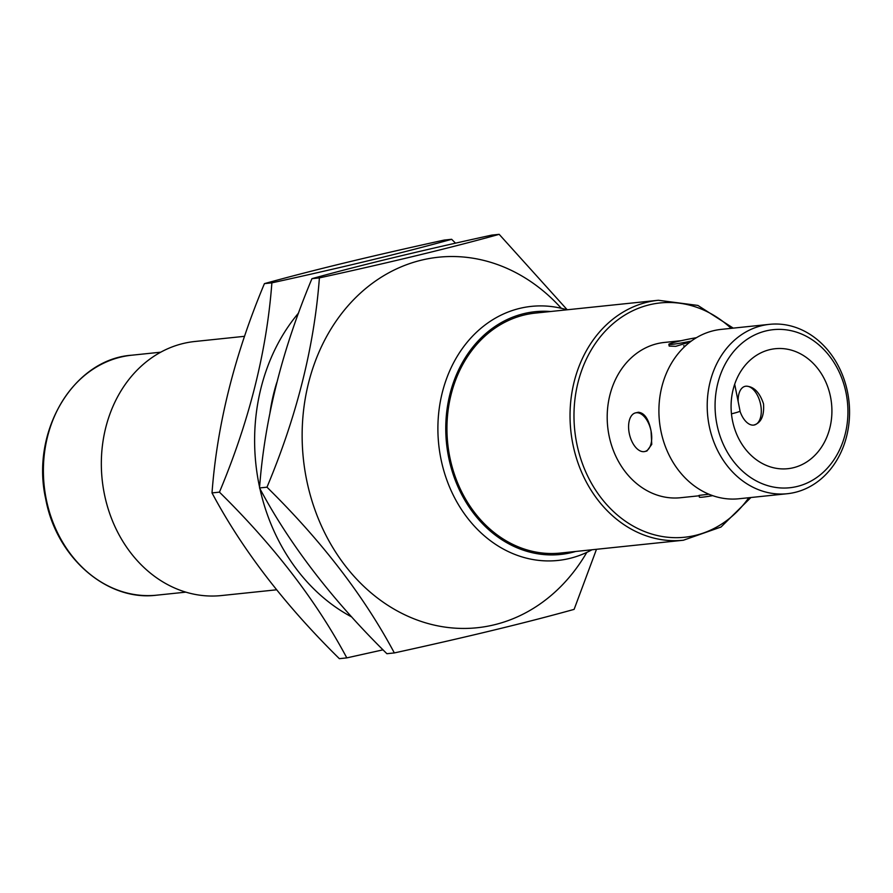 <?xml version="1.0" encoding="UTF-8"?>
<svg xmlns="http://www.w3.org/2000/svg" width="893" height="893" viewBox="0 0 893 893"><rect width="100%" height="100%" fill="white"/><g stroke="black" fill="none" stroke-linecap="round" stroke-linejoin="round"><path stroke-width="1.34" d="M731.467 413.839A21.287 1.306 -11.3 0 0 740.051 411.037L734.693 384.247M683.591 345.758A21.287 1.306 -11.3 0 0 685.411 345.926M769.543 324.338L721.243 329.383A85.148 71.005 84 0 0 660.887 430.839A85.148 71.005 84 0 0 738.913 498.763L787.224 493.729A85.148 71.005 -96 0 1 709.187 425.794A85.148 71.005 -96 0 1 769.543 324.338A85.148 71.005 -96 0 1 847.58 392.273A85.148 71.005 -96 0 1 787.224 493.729M846.084 393.065A79.477 66.272 84 0 0 765.96 330.923A79.477 66.272 84 0 0 716.912 424.354A79.477 66.272 84 0 0 797.047 486.495A79.477 66.272 84 0 0 846.084 393.065M244.526 336.315L194.853 341.494A127.721 106.513 84 0 0 104.302 493.673A127.721 106.513 84 0 0 221.352 595.564L276.584 589.804M753.759 425.068C761.093 423.003 764.352 415.915 763.515 403.826C759.619 392.284 753.781 386.401 745.99 386.178L745.052 386.345A19.869 10.895 76.4 0 1 745.834 386.211A19.869 10.895 76.4 0 1 760.479 403.803A19.869 10.895 76.4 0 1 754.406 424.968A19.869 10.895 76.4 0 1 753.614 425.101A19.869 10.895 76.4 0 1 739.984 411.182M644.835 451.512L646.912 451.01L651.756 444.379L651.064 431.062A19.869 10.895 -103.6 0 0 636.274 412.756A19.869 10.895 -103.6 0 0 635.481 412.89A19.869 10.895 -103.6 0 0 629.252 433.339A19.869 10.895 -103.6 0 0 644.835 451.512A19.869 10.895 -103.6 0 0 651.064 431.062C648.753 419.141 644.512 412.867 638.361 412.253L635.481 412.89M732.483 420.581A60.311 50.298 84 0 0 787.76 468.702A60.311 50.298 84 0 0 830.512 396.838A60.311 50.298 84 0 0 775.236 348.716A60.311 50.298 84 0 0 732.483 420.581M696.451 337.688A19.869 1.228 -11.3 0 0 677.419 341.572A19.869 1.228 -11.3 0 0 668.846 344.33L669.192 346.082L675.778 346.328L690.211 341.907M681.236 340.691L664.325 342.454A78.059 65.089 84 0 0 609.004 435.449A78.059 65.089 84 0 0 680.533 497.725L699.107 495.782M550.657 311.512A122.051 101.78 84 0 0 448.599 457.116A122.051 101.78 84 0 0 575.684 551.461M591.992 549.764A127.721 106.513 -96 0 1 557.913 560.458A127.721 106.513 -96 0 1 440.863 458.567A127.721 106.513 -96 0 1 531.413 306.377A127.721 106.513 -96 0 1 566.966 309.804M658.353 300.271L535.264 313.108A120.633 100.596 84 0 0 449.748 456.836A120.633 100.596 84 0 0 560.302 553.068L683.391 540.232A120.633 100.596 -96 0 1 572.837 444A120.633 100.596 -96 0 1 658.353 300.271L697.891 305.428L733.253 328.133M708.886 494.22L699.029 495.381L699.375 497.122A19.869 1.228 168.7 0 0 712.647 495.648M668.846 344.33A19.869 1.228 -11.3 0 0 691.327 341.07M738.187 401.694A19.869 10.895 76.4 0 1 745.052 386.345M586.79 552.399A186.269 155.326 -96 0 1 430.069 624.084A186.269 155.326 -96 0 1 306.466 479.15A186.269 155.326 -96 0 1 377.795 279.476A186.269 155.326 -96 0 1 561.329 308.308M567.222 309.782L499.176 234.334C451.758 247.528 391.837 262.04 319.393 277.89C314.303 346.194 296.833 415.959 266.974 487.187C321.659 541.002 364.11 596.256 394.338 652.928C466.771 637.077 526.703 622.566 574.11 609.372L596.491 549.295M394.338 652.928L386.892 653.709C332.196 599.884 289.745 544.63 259.528 487.958C264.618 419.654 282.088 349.889 311.947 278.661C359.712 265.388 419.643 250.877 491.73 235.116L499.176 234.334M259.528 487.958L266.974 487.187M311.947 278.661L319.393 277.89M271.874 282.847C266.784 351.15 249.303 420.916 219.444 492.143C274.14 545.969 316.591 601.212 346.808 657.884L339.362 658.666C284.677 604.84 242.226 549.597 212.009 492.914C217.099 424.61 234.569 354.845 264.428 283.628C312.193 270.356 372.113 255.833 444.212 240.072L451.646 239.291C404.239 252.485 344.307 266.996 271.874 282.847L264.428 283.628M298.541 313.041A186.269 155.326 84 0 0 258.937 484.106A186.269 155.326 84 0 0 259.595 487.232M259.896 488.627A186.269 155.326 84 0 0 351.73 616.974M346.808 657.884L383.019 649.836M276.785 382.539A170.306 142.009 84 0 0 269.999 412.51M219.444 492.143L212.009 492.914M455.519 243.164L451.646 239.291M156.733 595.173C107.093 601.636 56.292 557.455 45.71 498.941C30.44 431.475 73.494 359.22 131.706 355.213A120.633 100.596 84 0 0 46.19 498.941A120.633 100.596 84 0 0 156.733 595.173L185.8 592.148M731.099 328.356A117.798 98.23 84 0 0 618.123 319.627A117.798 98.23 84 0 0 576.711 443.274A117.798 98.23 84 0 0 650.595 533.69A117.798 98.23 84 0 0 748.769 497.736M131.706 355.213L160.762 352.188M683.391 540.232L721.008 527.026L750.924 497.513"/></g></svg>

